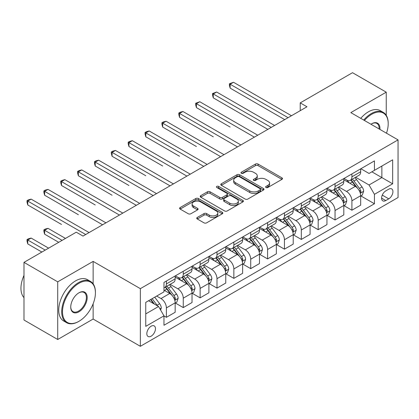 <?xml version="1.0" encoding="UTF-8"?>
<svg xmlns="http://www.w3.org/2000/svg" width="419" height="419" viewBox="0 0 419 419"><rect width="100%" height="100%" fill="white"/><g stroke="black" fill="none" stroke-linecap="round" stroke-linejoin="round"><path stroke-width="0.63" d="M266.002 187.497A1.309 0.759 0 0 0 267.856 187.497L281.924 179.374A1.875 1.079 0 0 0 282.474 178.609A1.875 1.079 0 0 0 281.924 177.845L258.088 164.08A1.875 1.079 0 0 0 255.438 164.08L241.37 172.204A1.309 0.759 0 0 0 240.988 172.743A1.309 0.759 0 0 0 241.37 173.277A1.309 0.759 0 0 0 243.224 173.277L245.047 172.225A5.992 3.462 0 0 1 253.521 172.225L255.506 173.372A5.992 3.462 0 0 1 257.261 175.818A5.992 3.462 0 0 1 255.506 178.264L253.684 179.316A1.309 0.759 0 0 0 253.301 179.851A1.309 0.759 0 0 0 253.684 180.385A1.309 0.759 0 0 0 255.538 180.385L257.36 179.337A5.992 3.462 0 0 1 265.835 179.337L267.825 180.484A5.992 3.462 0 0 1 269.579 182.93A5.992 3.462 0 0 1 267.825 185.376L266.002 186.429A1.309 0.759 0 0 0 265.62 186.963A1.309 0.759 0 0 0 266.002 187.497L266.002 186.429M151.149 336.179A6.107 3.525 120 0 0 155.135 330.795A6.107 3.525 120 0 0 154.202 325.903A6.107 3.525 120 0 0 151.149 326.207A6.107 3.525 120 0 0 147.158 331.586A6.107 3.525 120 0 0 148.096 336.478A6.107 3.525 120 0 0 151.149 336.179M197.302 217.451A1.875 1.079 0 0 0 196.752 218.215A1.875 1.079 0 0 0 197.302 218.98L203.99 222.84A1.875 1.079 0 0 0 206.64 222.84L222.264 213.821A1.875 1.079 0 0 0 222.814 213.056A1.875 1.079 0 0 0 222.264 212.292L198.428 198.527A1.875 1.079 0 0 0 195.778 198.527L180.154 207.546A1.875 1.079 0 0 0 179.604 208.311A1.875 1.079 0 0 0 180.154 209.076L188.231 213.742A1.875 1.079 0 0 0 190.881 213.742L197.569 209.882A1.875 1.079 0 0 0 198.114 209.118A1.875 1.079 0 0 0 197.569 208.353L193.562 206.038A5.012 2.891 0 0 1 192.096 203.995A5.012 2.891 0 0 1 195.186 201.319A5.012 2.891 0 0 1 200.649 201.948L216.34 211.008A5.012 2.891 0 0 1 217.807 213.056A5.012 2.891 0 0 1 214.717 215.727A5.012 2.891 0 0 1 209.254 215.099L206.64 213.59A1.875 1.079 0 0 0 203.99 213.59L197.302 217.451L197.302 218.98M93.133 261.398L57.717 281.846L23.988 262.373L23.988 320.016L57.717 339.49L93.133 319.042L140.355 346.304L140.355 288.66L93.133 261.398L93.133 283.841M386.245 115.314L386.245 92.17L350.829 112.617L398.05 139.883L140.355 288.66M386.245 92.17L352.515 72.697L300.234 102.88L300.234 110.668M23.988 262.373L76.268 232.189L83.014 236.08L306.98 106.777L300.234 102.88M245.178 199.062A1.875 1.079 0 0 0 247.823 199.062L263.451 190.037A1.875 1.079 0 0 0 264.001 189.273A1.875 1.079 0 0 0 263.451 188.508L239.616 174.749A1.875 1.079 0 0 0 236.965 174.749L221.337 183.768A1.875 1.079 0 0 0 220.792 184.533A1.875 1.079 0 0 0 221.337 185.298L245.178 199.062M217.293 187.78A1.309 0.759 0 0 1 218.624 187.963L218.624 186.408L242.858 200.402A1.875 1.079 0 0 1 243.408 201.162A1.875 1.079 0 0 1 242.858 201.927L227.234 210.951A1.875 1.079 0 0 1 224.584 210.951L200.748 197.187L200.748 195.657A1.875 1.079 0 0 0 200.198 196.422A1.875 1.079 0 0 0 200.748 197.187M200.748 195.657L207.431 191.797A1.875 1.079 0 0 1 210.081 191.797L219.75 197.38A1.875 1.079 0 0 0 222.4 197.38L226.836 194.819A1.875 1.079 0 0 0 227.381 194.055A1.875 1.079 0 0 0 226.836 193.29L216.77 187.476A1.309 0.759 0 0 1 216.387 186.942A1.309 0.759 0 0 1 217.194 186.246A1.309 0.759 0 0 1 218.624 186.408M388.743 189.189L385.773 190.902A5.913 3.415 120 0 0 381.908 196.113A5.913 3.415 120 0 0 382.814 200.853A5.913 3.415 120 0 0 385.773 200.56L388.743 198.847A5.913 3.415 120 0 0 392.603 193.636A5.913 3.415 120 0 0 391.697 188.896A5.913 3.415 120 0 0 388.743 189.189M140.355 346.304L398.05 197.522L398.05 139.883M360.879 168.742L369.045 173.456L374.439 170.339L374.439 160.912L163.965 282.427L163.965 291.854L145.749 302.371L145.749 326.364L163.965 315.847L163.965 325.27L374.439 203.754L374.439 194.332L369.045 184.983L355.626 177.237M374.439 170.339L392.655 159.822L392.655 183.815L374.439 194.332M57.717 281.846L57.717 339.49M371.873 171.816L381.861 177.583L381.861 166.055L392.655 159.822M369.045 184.983L381.861 177.583L392.655 183.815M145.749 313.899L158.565 306.499L148.583 300.732M163.965 315.926L166.395 317.324L166.395 307.902A7.631 4.405 -120 0 0 160.996 298.553L156.68 296.06M166.395 317.324L175.163 312.265L175.163 302.837A7.631 4.405 -120 0 0 169.768 293.489L163.965 290.142M175.367 303.031L183.26 307.588L183.26 298.166A7.631 4.405 -120 0 0 177.86 288.817L170.114 284.344M183.26 307.588L192.028 302.528L192.028 293.101A7.631 4.405 -120 0 0 186.633 283.752L175.163 277.132M192.232 293.295L200.125 297.851L200.125 288.429A7.631 4.405 -120 0 0 194.725 279.08L186.979 274.607M200.125 297.851L208.892 292.792L208.892 283.364A7.631 4.405 -120 0 0 203.498 274.016L192.028 267.395M209.097 283.558L216.99 288.115L216.99 278.693A7.631 4.405 -120 0 0 211.59 269.344L203.844 264.871M216.99 288.115L225.757 283.05L225.757 273.628A7.631 4.405 -120 0 0 220.363 264.279L208.892 257.659M225.961 273.822L233.854 278.378L233.854 268.956A7.631 4.405 -120 0 0 228.455 259.607L220.708 255.134M233.854 278.378L242.622 273.314L242.622 263.891A7.631 4.405 -120 0 0 237.227 254.543L225.757 247.922M242.826 264.085L250.719 268.642L250.719 259.214A7.631 4.405 -120 0 0 245.319 249.871L237.573 245.398M250.719 268.642L259.487 263.577L259.487 254.155A7.631 4.405 -120 0 0 254.092 244.806L242.622 238.186M259.691 254.349L267.584 258.905L267.584 249.478A7.631 4.405 -120 0 0 262.184 240.134L254.438 235.656M267.584 258.905L276.351 253.841L276.351 244.418A7.631 4.405 -120 0 0 270.957 235.069L259.487 228.449M276.556 244.612L284.449 249.169L284.449 239.741A7.631 4.405 -120 0 0 279.049 230.398L271.303 225.92M284.449 249.169L293.216 244.104L293.216 234.682A7.631 4.405 -120 0 0 287.822 225.333L276.351 218.713M293.42 234.876L301.313 239.432L301.313 230.005A7.631 4.405 -120 0 0 295.914 220.661L288.167 216.183M301.313 239.432L310.081 234.368L310.081 224.945A7.631 4.405 -120 0 0 304.686 215.596L293.216 208.976M310.285 225.139L318.178 229.696L318.178 220.268A7.631 4.405 -120 0 0 312.778 210.919L305.032 206.447M318.178 229.696L326.946 224.631L326.946 215.204A7.631 4.405 -120 0 0 321.551 205.86L310.081 199.24M327.15 215.403L335.043 219.959L335.043 210.532A7.631 4.405 -120 0 0 329.648 201.183L321.897 196.71M335.043 219.959L343.81 214.895L343.81 205.467A7.631 4.405 -120 0 0 338.416 196.123L326.946 189.498M344.015 205.666L351.908 210.223L351.908 200.795A7.631 4.405 -120 0 0 346.513 191.446L338.762 186.974M351.908 210.223L360.675 205.158L360.675 195.731A7.631 4.405 -120 0 0 355.281 186.387L343.81 179.761M344.015 178.478L346.513 179.919A7.631 4.405 -120 0 0 350.326 180.296A7.631 4.405 -120 0 0 351.908 176.802L351.908 173.922M327.15 188.215L329.648 189.655A7.631 4.405 -120 0 0 333.461 190.032A7.631 4.405 -120 0 0 335.043 186.539L335.043 183.658M310.285 197.951L312.778 199.392A7.631 4.405 -120 0 0 316.596 199.769A7.631 4.405 -120 0 0 318.178 196.275L318.178 193.395M293.42 207.688L295.914 209.128A7.631 4.405 -120 0 0 299.732 209.51A7.631 4.405 -120 0 0 301.313 206.012L301.313 203.131M276.556 217.424L279.049 218.865A7.631 4.405 -120 0 0 282.867 219.247A7.631 4.405 -120 0 0 284.449 215.748L284.449 212.868M259.691 227.161L262.184 228.601A7.631 4.405 -120 0 0 266.002 228.984A7.631 4.405 -120 0 0 267.584 225.49L267.584 222.604M242.826 236.897L245.319 238.343A7.631 4.405 -120 0 0 249.137 238.72A7.631 4.405 -120 0 0 250.719 235.227L250.719 232.341M225.961 246.634L228.455 248.079A7.631 4.405 -120 0 0 232.273 248.457A7.631 4.405 -120 0 0 233.854 244.963L233.854 242.077M209.097 256.376L211.59 257.816A7.631 4.405 -120 0 0 215.408 258.193A7.631 4.405 -120 0 0 216.99 254.7L216.99 251.814M192.232 266.112L194.725 267.552A7.631 4.405 -120 0 0 198.543 267.93A7.631 4.405 -120 0 0 200.125 264.436L200.125 261.556M175.367 275.849L177.86 277.289A7.631 4.405 -120 0 0 181.678 277.666A7.631 4.405 -120 0 0 183.26 274.173L183.26 271.292M360.879 195.93L374.439 203.754M350.326 180.296L359.099 175.236A7.631 4.405 -120 0 0 360.675 171.738L360.675 168.857M333.461 190.032L342.234 184.973A7.631 4.405 -120 0 0 343.81 181.479L343.81 178.594M316.596 199.769L325.369 194.709A7.631 4.405 -120 0 0 326.946 191.216L326.946 188.33M299.732 209.51L308.499 204.446A7.631 4.405 -120 0 0 310.081 200.952L310.081 198.067M282.867 219.247L291.634 214.182A7.631 4.405 -120 0 0 293.216 210.689L293.216 207.803M266.002 228.984L274.77 223.919A7.631 4.405 -120 0 0 276.351 220.425L276.351 217.545M249.137 238.72L257.905 233.655A7.631 4.405 -120 0 0 259.487 230.162L259.487 227.281M232.273 248.457L241.04 243.392A7.631 4.405 -120 0 0 242.622 239.898L242.622 237.018M215.408 258.193L224.175 253.128A7.631 4.405 -120 0 0 225.757 249.635L225.757 246.754M198.543 267.93L207.311 262.865A7.631 4.405 -120 0 0 208.892 259.371L208.892 256.491M181.678 277.666L190.446 272.601A7.631 4.405 -120 0 0 192.028 269.108L192.028 266.227M163.965 287.712A7.631 4.405 -120 0 0 164.814 287.403L173.581 282.338A7.631 4.405 -120 0 0 175.163 278.845L175.163 275.964M164.814 287.403A7.631 4.405 -120 0 0 166.395 283.909L166.395 281.029M158.565 306.499L163.965 315.847M93.133 319.042L93.133 303.791M266.526 187.681L267.825 186.932A5.992 3.462 0 0 0 269.579 184.486L269.579 182.93M257.261 175.818L257.261 177.378A5.992 3.462 0 0 1 255.506 179.824L254.207 180.573M281.903 179.39L258.088 165.641A1.875 1.079 0 0 0 255.438 165.641L241.894 173.461M263.425 190.053L239.616 176.305A1.875 1.079 0 0 0 236.965 176.305L221.363 185.313M260.141 189.812A1.309 0.759 0 0 0 260.524 189.273A1.309 0.759 0 0 0 260.141 188.739L239.218 176.661A1.309 0.759 0 0 0 237.364 176.661L235.441 177.766A5.992 3.462 0 0 0 233.687 180.217A5.992 3.462 0 0 0 235.441 182.663L249.745 190.917A5.992 3.462 0 0 0 258.219 190.917L260.141 189.812L260.141 191.368A1.309 0.759 0 0 0 260.524 190.834L260.524 189.273M233.687 180.217L233.687 181.773A5.992 3.462 0 0 0 235.441 184.219L235.441 182.663M260.141 191.368L258.219 192.478A5.992 3.462 0 0 1 249.745 192.478L235.441 184.219M200.769 197.202L207.431 193.358L207.431 191.797M227.381 194.055L227.381 195.61A1.875 1.079 0 0 1 226.836 196.375L222.4 198.936A1.875 1.079 0 0 1 219.75 198.936L210.081 193.358A1.875 1.079 0 0 0 207.431 193.358M218.624 187.963L242.837 201.942M229.78 203.173A5.012 2.891 0 0 0 235.242 203.796A5.012 2.891 0 0 0 238.332 201.125A5.012 2.891 0 0 0 236.866 199.083L231.335 195.888A1.875 1.079 0 0 0 228.69 195.888L224.254 198.449A1.875 1.079 0 0 0 223.704 199.214A1.875 1.079 0 0 0 224.254 199.978L229.78 203.173L229.78 204.729A5.012 2.891 0 0 0 235.242 205.357A5.012 2.891 0 0 0 238.332 202.686L238.332 201.125M223.704 199.214L223.704 200.774A1.875 1.079 0 0 0 224.254 201.539L224.254 199.978M229.78 204.729L224.254 201.539M217.807 213.056L217.807 214.612A5.012 2.891 0 0 1 214.717 217.283A5.012 2.891 0 0 1 209.254 216.66L206.64 215.146A1.875 1.079 0 0 0 203.99 215.146L197.328 218.996M192.096 203.995L192.096 205.551A5.012 2.891 0 0 0 193.562 207.599L193.562 206.038M197.543 209.893L193.562 207.599M222.264 212.292L222.264 213.821L198.428 200.083A1.875 1.079 0 0 0 195.778 200.083L180.175 209.091M360.675 196.045L362.299 195.107L363.645 191.216A5.054 2.917 -120 0 0 362.032 186.911L356.517 179.552A14.597 8.427 -120 0 0 354.924 177.64M349.441 183.014A14.597 8.427 -120 0 0 346.455 179.887M360.214 192.944L360.806 192.311L360.916 191.431A5.054 2.917 -120 0 0 359.465 188.388L353.955 181.029A14.597 8.427 -120 0 0 352.363 179.123M351.007 179.908A12.114 6.997 60 0 1 352.992 182.165L357.658 188.393M230.141 127.067L196.411 107.594L196.411 103.697L199.784 101.749L257.732 135.206M350.745 180.055A14.597 8.427 60 0 1 352.337 181.966L356.003 186.858M288.089 117.681L230.141 84.224L233.514 82.276L291.462 115.733M284.716 119.63L230.141 88.121L230.141 84.224L229.403 83.795L233.514 82.276M230.141 88.121L229.403 85.356L229.403 83.795M343.81 205.781L345.429 204.844L346.78 200.952A5.054 2.917 -120 0 0 345.167 196.647L339.652 189.288A14.597 8.427 -120 0 0 338.06 187.377M332.576 192.75A14.597 8.427 -120 0 0 329.591 189.624M343.35 202.686L343.941 202.047L344.051 201.167A5.054 2.917 -120 0 0 342.601 198.124L337.091 190.765A14.597 8.427 -120 0 0 335.499 188.859M334.137 189.645A12.114 6.997 60 0 1 336.127 191.902L340.794 198.129M213.276 136.804L179.547 117.33L179.547 113.434L182.92 111.491L240.867 144.943M333.88 189.791A14.597 8.427 60 0 1 335.472 191.703L339.139 196.595M326.946 215.518L328.564 214.58L329.915 210.689A5.054 2.917 -120 0 0 328.302 206.384L322.787 199.025A14.597 8.427 -120 0 0 321.195 197.113M315.711 202.487A14.597 8.427 -120 0 0 312.726 199.36M326.485 212.423L327.077 211.784L327.187 210.904A5.054 2.917 -120 0 0 325.736 207.861L320.226 200.502A14.597 8.427 -120 0 0 318.634 198.596M317.272 199.381A12.114 6.997 60 0 1 319.262 201.639L323.929 207.871M196.411 146.54L162.682 127.067L162.682 123.17L166.055 121.227L224.003 154.679M317.015 199.533A14.597 8.427 60 0 1 318.608 201.439L322.274 206.331M310.081 225.254L311.699 224.322L313.051 220.425A5.054 2.917 -120 0 0 311.437 216.12L305.922 208.762A14.597 8.427 -120 0 0 304.33 206.855M298.847 212.224A14.597 8.427 -120 0 0 295.861 209.097M309.62 222.159L310.212 221.52L310.322 220.64A5.054 2.917 -120 0 0 308.871 217.597L303.361 210.238A14.597 8.427 -120 0 0 301.769 208.332M300.407 209.118A12.114 6.997 60 0 1 302.398 211.38L307.064 217.608M179.547 156.277L145.817 136.804L145.817 132.907L149.19 130.964L207.138 164.416M300.151 209.27A14.597 8.427 60 0 1 301.743 211.176L305.404 216.068M271.224 127.418L213.276 93.961L216.649 92.012L274.597 125.47M267.851 129.366L213.276 97.857L213.276 93.961L212.538 93.531L216.649 92.012M213.276 97.857L212.538 95.092L212.538 93.531M254.359 137.154L195.673 103.268L199.784 101.749M196.411 107.594L195.673 104.829L195.673 103.268M237.494 146.891L178.808 113.01L180.154 112.229L182.92 111.491M179.547 117.33L178.808 114.565L178.808 113.01M293.216 234.991L294.835 234.059L296.186 230.162A5.054 2.917 -120 0 0 294.573 225.857L289.058 218.498A14.597 8.427 -120 0 0 287.465 216.592M281.982 221.96A14.597 8.427 -120 0 0 278.996 218.833M292.755 231.896L293.347 231.262L293.457 230.377A5.054 2.917 -120 0 0 292.006 227.334L286.496 219.975A14.597 8.427 -120 0 0 284.904 218.069M283.543 218.854A12.114 6.997 60 0 1 285.533 221.117L290.199 227.344M162.682 166.013L128.952 146.54L128.952 142.649L132.325 140.7L190.273 174.157M283.286 219.006A14.597 8.427 60 0 1 284.878 220.913L288.539 225.804M220.63 156.627L161.938 122.746L163.29 121.966L166.055 121.227M162.682 127.067L161.938 124.302L161.938 122.746M386.486 133.205A23.281 13.439 120 0 0 388.198 123.757A23.281 13.439 120 0 0 371.742 114.256A23.281 13.439 120 0 0 364.42 120.463M363.713 120.054A23.852 13.769 -60 0 1 371.334 113.554A23.852 13.769 -60 0 1 383.259 112.371A23.852 13.769 -60 0 1 388.198 123.291L388.198 123.757M370.967 124.244A11.638 6.72 -60 0 1 371.742 123.757L371.742 123.757A11.638 6.72 -60 0 1 379.933 129.424M360.743 118.341A23.852 13.769 -60 0 1 368.369 111.836A23.852 13.769 -60 0 1 380.295 110.658L383.259 112.371M379.153 128.968A11.067 6.39 120 0 0 376.87 123.443A11.067 6.39 120 0 0 371.538 123.877M78.563 321.53L78.966 321.3A23.281 13.439 120 0 0 95.427 292.787A23.281 13.439 120 0 0 78.966 283.286A23.281 13.439 120 0 0 62.504 311.794A23.281 13.439 120 0 0 78.966 321.3L78.563 321.535A23.852 13.769 -60 0 1 78.563 321.535A23.852 13.769 -60 0 1 66.637 322.714A23.852 13.769 -60 0 1 62.981 303.602A23.852 13.769 -60 0 1 78.563 282.584A23.852 13.769 -60 0 1 90.488 281.406A23.852 13.769 -60 0 1 95.427 292.321L95.427 292.787M78.966 311.794A11.638 6.72 -60 0 1 70.738 307.043A11.638 6.72 -60 0 1 78.966 292.787L78.966 292.787A11.638 6.72 -60 0 1 87.194 297.542A11.638 6.72 -60 0 1 78.966 311.794M70.738 306.808A11.067 6.39 120 0 0 73.026 311.642A11.067 6.39 120 0 0 78.563 311.097A11.067 6.39 120 0 0 85.79 301.345A11.067 6.39 120 0 0 84.093 292.472A11.067 6.39 120 0 0 78.762 292.912M66.637 322.714L63.667 321.001A23.852 13.769 -60 0 1 60.011 301.889A23.852 13.769 -60 0 1 75.593 280.871A23.852 13.769 -60 0 1 87.519 279.688L90.488 281.406M23.988 297.663A23.852 13.769 -60 0 1 23.988 275.372M276.351 244.727L277.97 243.795L279.321 239.898A5.054 2.917 -120 0 0 277.708 235.593L272.193 228.235A14.597 8.427 -120 0 0 270.601 226.328M265.117 231.697A14.597 8.427 -120 0 0 262.132 228.57M275.891 241.632L276.482 240.998L276.592 240.113A5.054 2.917 -120 0 0 275.142 237.07L269.632 229.712A14.597 8.427 -120 0 0 268.04 227.805M266.678 228.591A12.114 6.997 60 0 1 268.668 230.853L273.335 237.081M145.817 175.755L112.088 156.277L112.088 152.385L115.461 150.437L173.408 183.894M266.421 228.743A14.597 8.427 60 0 1 268.013 230.649L271.674 235.541M259.487 254.464L261.105 253.532L262.456 249.635A5.054 2.917 -120 0 0 260.843 245.33L255.328 237.971A14.597 8.427 -120 0 0 253.736 236.065M248.252 241.438A14.597 8.427 -120 0 0 245.267 238.306M259.026 251.369L259.612 250.735L259.728 249.85A5.054 2.917 -120 0 0 258.277 246.812L252.767 239.453A14.597 8.427 -120 0 0 251.175 237.542M249.813 238.327A12.114 6.997 60 0 1 251.803 240.59L256.47 246.817M128.952 185.491L95.223 166.013L95.223 162.122L98.596 160.173L156.544 193.63M249.556 238.479A14.597 8.427 60 0 1 251.149 240.386L254.81 245.277M242.622 264.2L244.24 263.268L245.592 259.371A5.054 2.917 -120 0 0 243.978 255.066L238.463 247.708A14.597 8.427 -120 0 0 236.871 245.801M231.388 251.175A14.597 8.427 -120 0 0 228.402 248.043M242.161 261.105L242.748 260.471L242.863 259.586A5.054 2.917 -120 0 0 241.412 256.548L235.902 249.19A14.597 8.427 -120 0 0 234.31 247.278M232.948 248.064A12.114 6.997 60 0 1 234.939 250.326L239.605 256.554M112.088 195.228L78.358 175.75L78.358 171.858L81.731 169.91L139.679 203.367M232.686 248.216A14.597 8.427 60 0 1 234.284 250.122L237.945 255.014M225.757 273.937L227.376 273.005L228.727 269.108A5.054 2.917 -120 0 0 227.114 264.803L221.599 257.444A14.597 8.427 -120 0 0 220.006 255.538M214.523 260.911A14.597 8.427 -120 0 0 211.537 257.785M225.296 270.842L225.883 270.208L225.998 269.323A5.054 2.917 -120 0 0 224.547 266.285L219.037 258.926A14.597 8.427 -120 0 0 217.445 257.015M216.084 257.8A12.114 6.997 60 0 1 218.074 260.063L222.74 266.29M95.223 204.964L61.493 185.486L61.493 181.595L64.866 179.646L122.814 213.103M215.822 257.952A14.597 8.427 60 0 1 217.419 259.859L221.08 264.75M208.892 283.673L210.511 282.741L211.862 278.845A5.054 2.917 -120 0 0 210.249 274.539L204.734 267.181A14.597 8.427 -120 0 0 203.142 265.274M197.658 270.648A14.597 8.427 -120 0 0 194.673 267.521M208.432 280.578L209.018 279.944L209.133 279.059A5.054 2.917 -120 0 0 207.683 276.021L202.173 268.663A14.597 8.427 -120 0 0 200.581 266.756M199.219 267.537A12.114 6.997 60 0 1 201.209 269.799L205.876 276.027M78.358 214.701L44.629 195.228L44.629 191.331L48.002 189.383L105.949 222.84M198.957 267.689A14.597 8.427 60 0 1 200.549 269.595L204.215 274.487M203.765 166.364L145.074 132.483L146.425 131.702L149.19 130.964M145.817 136.804L145.074 134.038L145.074 132.483M186.9 176.1L128.209 142.219L129.56 141.439L132.325 140.7M128.952 146.54L128.209 143.775L128.209 142.219M170.035 185.837L111.344 151.956L112.695 151.175L115.461 150.437M112.088 156.277L111.344 153.511L111.344 151.956M153.171 195.573L94.479 161.692L95.831 160.912L98.596 160.173M95.223 166.013L94.479 163.248L94.479 161.692M136.306 205.315L77.615 171.429L78.966 170.648L81.731 169.91M78.358 175.75L77.615 172.984L77.615 171.429M192.028 293.415L193.646 292.478L194.997 288.581A5.054 2.917 -120 0 0 193.384 284.276L187.869 276.917A14.597 8.427 -120 0 0 186.277 275.011M180.793 280.384A14.597 8.427 -120 0 0 177.808 277.258M191.567 290.315L192.153 289.681L192.263 288.801A5.054 2.917 -120 0 0 190.818 285.758L185.308 278.399A14.597 8.427 -120 0 0 183.711 276.493M182.354 277.273A12.114 6.997 60 0 1 184.344 279.536L189.011 285.763M61.493 224.437L27.764 204.964L27.764 201.068L31.137 199.119L89.085 232.576M182.092 277.425A14.597 8.427 60 0 1 183.684 279.332L187.351 284.223M119.441 215.052L60.75 181.165L62.101 180.385L64.866 179.646M61.493 185.486L60.75 182.726L60.75 181.165M175.163 303.152L176.781 302.214L178.133 298.318A5.054 2.917 -120 0 0 176.519 294.012L171.004 286.654A14.597 8.427 -120 0 0 169.412 284.747M174.702 300.051L175.289 299.417L175.399 298.538A5.054 2.917 -120 0 0 173.953 295.495L168.443 288.136A14.597 8.427 -120 0 0 166.846 286.229M165.489 287.01A12.114 6.997 60 0 1 167.48 289.272L172.146 295.5M65.474 238.416L48.002 228.329L44.629 230.277L44.629 234.174L58.728 242.313M165.227 287.162A14.597 8.427 60 0 1 166.82 289.068L170.486 293.96M44.629 234.174L43.885 231.408L43.885 229.853L62.101 240.365M43.885 229.853L45.236 229.073L48.002 228.329M102.576 224.788L43.885 190.902L45.236 190.121L48.002 189.383M44.629 195.228L43.885 192.462L43.885 190.902M160.592 310.002L161.268 308.054A5.054 2.917 -120 0 0 159.655 303.749L154.731 297.186M48.609 248.153L31.137 238.071L27.764 240.014L27.764 243.91L41.863 252.049M157.549 305.912A5.054 2.917 -120 0 0 157.088 305.231L152.17 298.663M150.903 299.396L154.438 304.115M150.552 299.601L153.548 303.602M27.764 243.91L27.02 241.145L27.02 239.589L45.236 250.101M27.02 239.589L28.372 238.809L31.137 238.071M85.712 234.525L27.02 200.638L28.372 199.858L31.137 199.119M27.764 204.964L27.02 202.199L27.02 200.638M160.996 298.553L169.768 293.489M177.86 288.817L186.633 283.752M194.725 279.08L203.498 274.016M211.59 269.344L220.363 264.279M228.455 259.607L237.227 254.543M245.319 249.871L254.092 244.806M262.184 240.134L270.957 235.069M279.049 230.398L287.822 225.333M295.914 220.661L304.686 215.596M312.778 210.919L321.551 205.86M329.648 201.183L338.416 196.123M346.513 191.446L355.281 186.387M351.908 176.802L360.675 171.738M351.908 200.795L360.675 195.731M335.043 210.532L343.81 205.467M335.043 186.539L343.81 181.479M318.178 220.268L326.946 215.204M318.178 196.275L326.946 191.216M301.313 230.005L310.081 224.945M301.313 206.012L310.081 200.952M284.449 239.741L293.216 234.682M284.449 215.748L293.216 210.689M267.584 249.478L276.351 244.418M267.584 225.49L276.351 220.425M250.719 259.214L259.487 254.155M250.719 235.227L259.487 230.162M233.854 268.956L242.622 263.891M233.854 244.963L242.622 239.898M216.99 278.693L225.757 273.628M216.99 254.7L225.757 249.635M200.125 288.429L208.892 283.364M200.125 264.436L208.892 259.371M183.26 298.166L192.028 293.101M183.26 274.173L192.028 269.108M166.395 307.902L175.163 302.837M166.395 283.909L175.163 278.845M382.269 195.113L388.743 198.847M381.589 198.145L385.773 200.56M267.825 186.932L267.825 185.376M253.684 180.385L253.684 179.316M255.506 179.824L255.506 178.264M241.37 173.277L241.37 172.204M255.438 165.641L255.438 164.08M258.088 165.641L258.088 164.08M281.924 179.374L281.924 177.845M221.337 185.298L221.337 183.768M236.965 176.305L236.965 174.749M239.616 176.305L239.616 174.749M263.451 190.037L263.451 188.508M249.745 192.478L249.745 190.917M258.219 192.478L258.219 190.917M210.081 193.358L210.081 191.797M219.75 198.936L219.75 197.38M222.4 198.936L222.4 197.38M226.836 196.375L226.836 194.819M242.858 201.927L242.858 200.402M203.99 215.146L203.99 213.59M206.64 215.146L206.64 213.59M209.254 216.66L209.254 215.099M197.569 209.882L197.569 208.353M180.154 209.076L180.154 207.546M195.778 200.083L195.778 198.527M198.428 200.083L198.428 198.527M360.298 193.222L363.613 191.31M353.955 181.029L356.517 179.552M349.98 183.323L352.337 181.966M359.465 188.388L362.032 186.911M359.067 190.362L360.916 191.431M343.433 202.958L346.749 201.047M337.091 190.765L339.652 189.288M333.115 193.059L335.472 191.703M342.601 198.124L345.167 196.647M342.203 200.099L344.051 201.167M326.569 212.7L329.884 210.783M320.226 200.502L322.787 199.025M316.251 202.796L318.608 201.439M325.736 207.861L328.302 206.384M325.338 209.835L327.187 210.904M309.704 222.437L313.019 220.525M303.361 210.238L305.922 208.762M299.386 212.538L301.743 211.176M308.871 217.597L311.437 216.12M308.473 219.572L310.322 220.64M292.839 232.173L296.154 230.261M286.496 219.975L289.058 218.498M282.521 222.274L284.878 220.913M292.006 227.334L294.573 225.857M291.608 229.308L293.457 230.377M275.974 241.91L279.29 239.998M269.632 229.712L272.193 228.235M265.656 232.011L268.013 230.649M275.142 237.07L277.708 235.593M274.744 239.045L276.592 240.113M259.11 251.646L262.42 249.734M252.767 239.453L255.328 237.971M248.792 241.747L251.149 240.386M258.277 246.812L260.843 245.33M257.879 248.786L259.728 249.85M242.245 261.383L245.555 259.471M235.902 249.19L238.463 247.708M231.927 251.484L234.284 250.122M241.412 256.548L243.978 255.066M241.014 258.523L242.863 259.586M225.38 271.119L228.69 269.208M219.037 258.926L221.599 257.444M215.062 261.22L217.419 259.859M224.547 266.285L227.114 264.803M224.149 268.26L225.998 269.323M208.515 280.856L211.825 278.944M202.173 268.663L204.734 267.181M198.197 270.957L200.549 269.595M207.683 276.021L210.249 274.539M207.285 277.996L209.133 279.059M191.651 290.592L194.961 288.681M185.308 278.399L187.869 276.917M181.333 280.693L183.684 279.332M190.818 285.758L193.384 284.276M190.42 287.733L192.263 288.801M174.786 300.329L178.096 298.417M168.443 288.136L171.004 286.654M164.468 290.43L166.82 289.068M173.953 295.495L176.519 294.012M173.555 297.469L175.399 298.538M159.953 308.892L161.231 308.154M157.088 305.231L159.655 303.749"/></g></svg>

